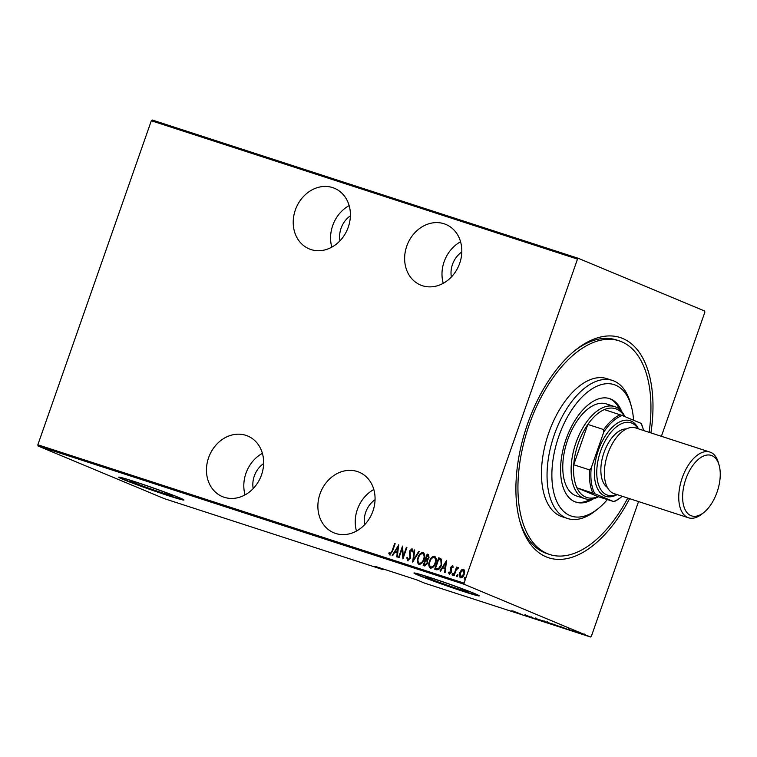<?xml version="1.0" encoding="UTF-8"?>
<svg xmlns="http://www.w3.org/2000/svg" width="757" height="757" viewBox="0 0 757 757"><rect width="100%" height="100%" fill="white"/><g stroke="black" fill="none" stroke-linecap="round" stroke-linejoin="round"><path stroke-width="1.14" d="M629.587 498.664A115.783 61.487 -72 0 1 546.204 556.868A115.783 61.487 -72 0 1 519.936 521.592A115.783 61.487 -72 0 1 575.651 349.952A115.783 61.487 -72 0 1 622.689 338.464A115.783 61.487 -72 0 1 650.925 432.909M627.752 498.068A112.329 59.652 -72 0 1 549.762 554.512A112.329 59.652 -72 0 1 544.075 552.023A112.329 59.652 -72 0 1 529.578 423.731A112.329 59.652 -72 0 1 619.122 340.83L616.34 339.921A112.329 59.652 108 0 0 574.374 350.983M519.51 520.012A112.329 59.652 108 0 0 544.557 552.705A112.329 59.652 108 0 0 546.98 553.604L549.762 554.512M224.204 497.283A32.835 27.791 -67.4 0 0 261.127 475.964A32.835 27.791 -67.4 0 0 247.69 436.013A32.835 27.791 -67.4 0 0 245.893 435.351A32.835 27.791 -67.4 0 0 208.979 456.67A32.835 27.791 -67.4 0 0 222.407 496.62A32.835 27.791 -67.4 0 0 224.204 497.283M310.966 249.545A32.835 27.791 -67.4 0 0 347.879 228.226A32.835 27.791 -67.4 0 0 334.452 188.275A32.835 27.791 -67.4 0 0 332.654 187.604A32.835 27.791 -67.4 0 0 295.732 208.923A32.835 27.791 -67.4 0 0 309.168 248.873A32.835 27.791 -67.4 0 0 310.966 249.545M335.625 533.448A32.835 27.791 -67.4 0 0 372.548 512.139A32.835 27.791 -67.4 0 0 359.111 472.179A32.835 27.791 -67.4 0 0 357.313 471.516A32.835 27.791 -67.4 0 0 320.4 492.835A32.835 27.791 -67.4 0 0 333.828 532.786A32.835 27.791 -67.4 0 0 335.625 533.448M422.387 285.711A32.835 27.791 -67.4 0 0 459.3 264.392A32.835 27.791 -67.4 0 0 445.873 224.441A32.835 27.791 -67.4 0 0 444.075 223.769A32.835 27.791 -67.4 0 0 407.152 245.088A32.835 27.791 -67.4 0 0 420.589 285.048A32.835 27.791 -67.4 0 0 422.387 285.711M465.025 590.063A22.738 0.833 -160.7 0 0 441.028 581.272A22.738 0.833 -160.7 0 0 425.235 576.597A22.738 0.833 -160.7 0 0 428.367 578.159A22.738 0.833 -160.7 0 0 452.364 586.94A22.738 0.833 -160.7 0 0 468.167 591.624A22.738 0.833 -160.7 0 0 465.025 590.063M169.767 494.217A22.738 0.833 -160.7 0 0 145.76 485.436A22.738 0.833 -160.7 0 0 129.967 480.752A22.738 0.833 -160.7 0 0 133.109 482.323A22.738 0.833 -160.7 0 0 157.106 491.104A22.738 0.833 -160.7 0 0 172.899 495.788A22.738 0.833 -160.7 0 0 169.767 494.217M179.172 497.633A34.567 1.268 -160.7 0 0 142.704 484.291A34.567 1.268 -160.7 0 0 118.698 477.175A34.567 1.268 -160.7 0 0 123.467 479.55A34.567 1.268 -160.7 0 0 159.935 492.902A34.567 1.268 -160.7 0 0 183.942 500.017A34.567 1.268 -160.7 0 0 179.172 497.633M119.057 477.118A34.567 1.268 -160.7 0 0 123.58 479.228A34.567 1.268 -160.7 0 0 157.882 491.842A34.567 1.268 -160.7 0 0 183.696 499.752M474.44 593.479A34.567 1.268 -160.7 0 0 437.972 580.127A34.567 1.268 -160.7 0 0 413.965 573.011A34.567 1.268 -160.7 0 0 418.725 575.396A34.567 1.268 -160.7 0 0 455.203 588.747A34.567 1.268 -160.7 0 0 479.2 595.863A34.567 1.268 -160.7 0 0 474.44 593.479M414.325 572.954A34.567 1.268 -160.7 0 0 418.848 575.065A34.567 1.268 -160.7 0 0 453.15 587.678A34.567 1.268 -160.7 0 0 478.954 595.589M253.188 488.577A22.464 19.02 112.6 0 1 263.635 463.549M339.95 240.84A22.464 19.02 112.6 0 1 350.396 215.802M364.609 524.743A22.464 19.02 112.6 0 1 375.056 499.715M451.371 277.005A22.464 19.02 112.6 0 1 461.817 251.967M464.032 583.117L464.202 584.309L590.526 637.006L424.791 583.212L416.814 579.881L375.027 566.312L383.004 569.643L164.345 498.664L38.02 445.968L37.85 444.785L464.032 583.117L577.506 259.102L151.324 120.76L152.176 119.994L578.357 258.336L704.682 311.032L704.852 312.215L661.391 436.306M638.539 501.569L591.378 636.24L590.526 637.006M463.729 569.236L464.675 571.052L464.23 574.213C463.568 576.437 462.319 577.619 460.483 577.771C459.111 576.579 458.856 574.904 459.736 572.746L461.363 569.983L463.634 569.188M453.651 575.396L456.575 567.059L457.077 567.22L456.641 568.441L458.259 567.438L458.647 567.882L456.244 569.926L454.153 575.557L453.651 575.396M449.336 574.156L448.504 572.623L449.119 571.961L449.686 573.125L450.935 572.037L450.614 567.39L452.497 565.564L453.216 567.125L452.61 567.722L452.118 566.586L451.125 567.513L451.446 572.16L449.27 574.128M450.027 573.267L450.935 572.037M435.01 569.34L438.994 557.956L441.511 559.205L441.35 565.205C440.536 568.289 438.909 569.822 436.448 569.813L434.66 569.226L438.653 557.814L440.347 558.392M423.504 565.611L427.497 554.228L428.585 554.578L429.039 557.843L427.544 560.066L427.667 563.35L424.705 565.999L423.154 565.498L427.156 554.086L428.462 554.521M412.66 562.082L414.155 549.866L414.704 550.046L413.492 559.906L418.735 551.351L419.274 551.531L412.66 562.082M399.034 557.663L398.532 557.502L402.525 546.09L403.254 556.348L406.405 547.349L406.906 547.51L402.913 558.921L402.175 548.693L399.034 557.663M389.704 554.957L388.767 553.187L389.382 552.411L390.158 553.802L391.994 551.124L394.652 543.535L395.154 543.696L392.457 551.399L389.647 554.938M389.827 553.518L390.498 553.944L392.334 551.266L394.652 543.535M37.85 444.785L151.324 120.76M398.655 544.832L397.283 557.095L396.744 556.915L397.217 552.998L394.785 552.213L392.703 555.61L392.164 555.43L398.778 544.889M407.673 560.795L406.802 557.739L407.493 557.313L408.089 559.622L409.897 558.06L409.575 551.02L411.884 548.806L412.707 551.219L411.988 551.768L411.411 549.951L410.095 551.134L410.389 558.24L407.588 560.757M423.371 552.563L423.097 552.44C424.951 554.124 425.264 556.452 424.034 559.423C423.154 562.47 421.45 564.145 418.943 564.448C417.116 562.763 416.804 560.454 418.015 557.531C418.895 554.484 420.589 552.79 423.097 552.44L423.258 552.506M434.878 556.291L434.594 556.177C436.448 557.862 436.761 560.189 435.53 563.151C434.65 566.198 432.957 567.873 430.44 568.185C428.613 566.501 428.311 564.192 429.512 561.259C430.392 558.212 432.086 556.518 434.594 556.177L434.755 556.234M446.526 560.369L445.154 572.633L444.614 572.453L445.088 568.545L442.656 567.75L440.574 571.147L440.035 570.967L446.649 560.426M452.061 573.976L452.894 573.191L453.065 574.308L452.232 575.093L452.061 573.976L453.235 573.333M456.689 575.481L457.521 574.695L457.682 575.803L456.85 576.597L456.689 575.481L457.862 574.837M464.183 577.913L465.016 577.127L465.186 578.244L464.353 579.029L464.183 577.913L465.356 577.269M578.263 632.492L583.704 634.404C584.953 634.915 584.943 634.981 583.694 634.603L578.263 632.492M583.704 634.404C584.953 634.915 584.943 634.981 583.694 634.603L583.713 634.555M576.739 632.341L572.396 630.534L576.758 632.303M568.195 629.162L572.557 630.988L568.242 629.171M559.555 626.701L551.796 623.692L559.593 626.512C561.391 627.241 561.372 627.316 559.537 626.758C561.372 627.316 561.391 627.241 559.593 626.512M546.242 622.443L540.299 619.964L546.261 622.396M544.652 621.506L545.277 621.8M547.936 622.831L548.068 622.216M535.748 619.037L527.298 615.744L535.748 619.037M522.122 614.608L515.678 611.968L522.122 614.608M511.76 611.06L512.48 611.438M512.319 611.249L513.085 611.571M464.202 584.309L38.02 445.968M511.808 610.71L520.371 614.041L511.808 610.71M531.017 617.513L524.781 614.911L531.017 617.513M536.193 618.857L536.174 618.904C534.442 618.195 534.385 618.081 535.984 618.545L542.144 620.835C543.876 621.544 543.914 621.648 542.277 621.166L536.174 618.904C534.442 618.195 534.385 618.081 535.984 618.545M542.144 620.835C543.876 621.544 543.914 621.648 542.277 621.166L542.305 621.109M547.689 622.585L547.671 622.633C545.948 621.932 545.882 621.809 547.491 622.282L553.641 624.572C555.373 625.273 555.42 625.386 553.783 624.904L547.671 622.633C545.948 621.932 545.882 621.809 547.491 622.282M553.641 624.572C555.373 625.273 555.42 625.386 553.783 624.904L553.802 624.847M559.678 626.257L568.242 629.587L559.678 626.257M574.449 631.556L575.443 631.925L574.449 631.556M586.571 635.492L587.564 635.861L586.571 635.492M578.357 258.336L577.506 259.102M516.255 612.479L513.009 611.211L516.255 612.479M541.652 620.91C543.053 621.327 543.053 621.251 541.643 620.674L536.618 618.81C535.256 618.403 535.275 618.488 536.675 619.065L541.652 620.91C543.053 621.327 543.053 621.251 541.643 620.674L541.662 620.636M536.637 618.762L536.618 618.81C535.256 618.403 535.275 618.488 536.675 619.065M542.097 620.598L544.16 621.355L542.116 620.56M544.169 621.317L543.658 621.289M544.255 621.535L547.434 622.67L544.274 621.478M547.443 622.633L546.876 622.595M553.149 624.639C554.559 625.064 554.55 624.979 553.14 624.402L548.125 622.547C546.753 622.14 546.772 622.226 548.172 622.793L553.149 624.639C554.559 625.064 554.55 624.979 553.14 624.402L553.159 624.364M548.134 622.5L548.125 622.547C546.753 622.14 546.772 622.226 548.172 622.793M552.913 624.109L559.83 626.777L552.932 624.061M559.111 626.304L559.83 626.777M564.126 628.017L560.88 626.749L564.135 627.979M583.212 634.243L579.73 632.956L583.155 634.385M390.044 555.099L388.767 553.187M389.107 553.329L389.514 552.818M397.084 557.029L397.217 552.998M392.514 555.543L398.712 545.437M395.447 551.124L397.709 551.891L397.945 547.056L395.447 551.124L397.378 551.749L397.945 547.056M398.882 557.616L402.677 546.791M406.405 547.349L403.254 556.348M403.093 558.382L402.175 548.693M408.014 560.937L406.802 557.739M409.897 558.06L408.089 559.622M410.237 558.202L410.076 556.868M410.417 557.01L409.282 552.856M409.622 552.998L409.575 551.02M409.916 551.162L412.224 548.948M412.328 551.91L411.751 550.093M413.067 561.666L414.155 549.866M418.735 551.351L413.492 559.906M419.283 564.59C417.457 562.905 417.145 560.596 418.356 557.672L418.015 557.531M418.356 557.672C419.227 554.626 420.92 552.932 423.437 552.582M419.425 563.312L419.671 563.416C421.744 563.236 423.144 561.893 423.873 559.395C424.847 557.001 424.573 555.127 423.049 553.764L422.926 553.708M423.873 559.395L423.532 559.253C424.507 556.859 424.232 554.985 422.709 553.622L423.049 553.764M419.671 563.416L419.331 563.274C421.403 563.094 422.803 561.751 423.532 559.253M422.709 553.622C420.646 553.85 419.246 555.203 418.517 557.682C417.552 560.066 417.817 561.931 419.331 563.274L419.529 563.359M424.071 564.485L425.15 564.864L427.506 563.331L427.232 560.975L425.557 560.246L424.071 564.485L424.809 564.722L427.166 563.189L426.891 560.833L425.888 560.35M428.869 557.843L427.241 555.42L425.964 559.073L426.645 559.328L428.869 557.843L428.169 555.742M426.645 559.328L428.528 557.701M430.78 568.327C428.954 566.643 428.651 564.334 429.853 561.401L429.512 561.259M429.853 561.401C430.733 558.354 432.427 556.66 434.934 556.319M430.922 567.05L431.168 567.144C433.241 566.965 434.641 565.63 435.37 563.132C436.344 560.729 436.07 558.855 434.546 557.493L434.423 557.445M435.37 563.132L435.029 562.99C436.004 560.596 435.729 558.713 434.206 557.351L434.546 557.493M431.168 567.144L430.828 567.002C432.9 566.823 434.3 565.488 435.029 562.99M434.206 557.351C432.143 557.578 430.742 558.931 430.014 561.42C429.049 563.804 429.323 565.659 430.828 567.002L431.026 567.097M441.18 560.331L438.738 559.149L435.568 568.223L438.35 568.829L441.199 565.186L441.18 560.331L439.495 559.423M439.155 559.281L439.912 559.574M441.199 565.186L440.839 560.189M438.35 568.829L440.858 565.044M435.568 568.223L438.01 568.687M444.955 572.566L445.088 568.545M440.385 571.09L446.583 560.975M443.328 566.662L445.589 567.428L445.816 562.593L443.328 566.662L445.248 567.286L445.816 562.593M452.951 567.864L452.118 566.586M449.677 574.298L448.504 572.623M451.276 572.178L451.068 571.194M451.409 571.336L450.708 570.125M451.049 570.267L450.358 568.744M450.699 568.886L450.614 567.39M450.954 567.532L452.837 565.706M452.572 575.235L452.402 574.118M454.001 575.509L456.575 567.059M458.6 567.58L456.641 568.441M457.19 576.739L457.029 575.623M460.824 577.913C459.452 576.72 459.196 575.046 460.076 572.888L461.363 569.983M461.704 570.125L463.842 569.283M461.013 576.825L464.069 574.194L463.284 570.229M464.069 574.194L463.483 570.305M461.174 576.891L463.729 574.052M463.142 570.163L460.228 572.917L461.079 576.853M464.694 579.171L464.524 578.055M383.004 569.643L383.61 569.103M460.568 241.757A32.835 27.791 -67.4 0 0 443.242 283.307M373.816 489.505A32.835 27.791 -67.4 0 0 356.481 531.045M349.147 205.592A32.835 27.791 -67.4 0 0 331.821 247.142M262.395 453.339A32.835 27.791 -67.4 0 0 245.06 494.879M633.552 420.23A69.124 36.705 108 0 0 631.31 406.254A69.124 36.705 108 0 0 617.646 386.165A69.124 36.705 108 0 0 560.284 432.294A69.124 36.705 108 0 0 567.958 514.599A69.124 36.705 108 0 0 598.049 508.713A69.124 36.705 108 0 0 607.313 499.629M598.049 508.713L595.532 510.729A72.577 38.541 -72 0 1 567.608 518.507A72.577 38.541 -72 0 1 563.927 516.908A72.577 38.541 -72 0 1 554.569 434.016A72.577 38.541 -72 0 1 612.422 380.44A72.577 38.541 -72 0 1 616.103 382.048A72.577 38.541 -72 0 1 630.449 403.14L631.31 406.254M608.798 404.976A48.391 25.691 108 0 0 606.348 403.907A48.391 25.691 108 0 0 567.778 439.618A48.391 25.691 108 0 0 574.014 494.879A48.391 25.691 108 0 0 576.465 495.949L584.82 498.664A48.391 25.691 -72 0 1 583.779 498.276A48.391 25.691 -72 0 1 575.651 443.716A48.391 25.691 -72 0 1 614.703 406.623A48.391 25.691 -72 0 1 615.744 407.001A48.391 25.691 -72 0 1 624.847 416.596M621.809 411.666A54.438 28.908 108 0 0 612.366 399.81A54.438 28.908 108 0 0 609.603 398.608A54.438 28.908 108 0 0 566.217 438.786A54.438 28.908 108 0 0 573.238 500.954A54.438 28.908 108 0 0 575.992 502.156A54.438 28.908 108 0 0 593.535 498.759M575.301 501.91A54.438 28.908 108 0 0 590.498 499.289M619.661 409.442A54.438 28.908 108 0 0 610.975 399.355A54.438 28.908 108 0 0 608.902 398.4M619.122 340.83A112.329 59.652 -72 0 1 624.818 343.309A112.329 59.652 -72 0 1 649.099 432.323M612.422 380.44L606.849 378.632A72.577 38.541 108 0 0 548.995 432.2A72.577 38.541 108 0 0 558.354 515.101A72.577 38.541 108 0 0 562.035 516.7L567.608 518.507M624.336 416.388A46.66 24.782 108 0 0 616.567 409.083A46.66 24.782 108 0 0 604.351 409.594A46.66 24.782 108 0 0 587.839 424.431A46.66 24.782 108 0 0 573.721 464.751A46.66 24.782 108 0 0 576.957 487.83A46.66 24.782 108 0 0 585.748 497.103A46.66 24.782 108 0 0 597.954 496.592L613.511 501.531A45.619 24.224 108 0 0 621.336 497.018A45.619 24.224 108 0 0 622.245 496.27M604.351 409.594L622.235 415.508A45.619 24.224 108 0 0 603.774 432.096L591.217 467.949A45.619 24.224 108 0 0 594.832 493.744L576.957 487.83L597.954 496.592M598.494 496.762A48.391 25.691 -72 0 1 584.82 498.664M603.774 432.096L603.717 429.588L587.839 424.431L573.721 464.751L589.599 469.908L591.217 467.949M643.582 430.525A45.619 24.224 108 0 0 643.289 429.389A45.619 24.224 108 0 0 640.905 423.295L622.235 415.508M640.905 423.295L641.236 423.513A46.66 24.782 -72 0 1 643.024 428.462L643.289 429.389M594.832 493.744L613.511 501.531M592.835 492.987A46.66 24.782 -72 0 1 589.599 469.908M621.336 497.018L620.579 497.623A46.66 24.782 -72 0 1 613.832 501.749M603.717 429.588A46.66 24.782 -72 0 1 620.229 414.751M708.278 454.957A31.794 16.881 108 0 0 683.902 485.824A31.794 16.881 108 0 0 694.595 516.331A31.794 16.881 108 0 0 703.849 512.48A31.794 16.881 108 0 0 719.15 465.347A31.794 16.881 108 0 0 708.278 454.957M703.849 512.48L701.834 514.088A34.567 18.357 -72 0 1 691.775 518.28A34.567 18.357 -72 0 1 688.539 517.797A34.567 18.357 -72 0 1 680.874 482.181A34.567 18.357 -72 0 1 706.641 451.56A34.567 18.357 -72 0 1 709.877 452.043A34.567 18.357 -72 0 1 718.459 462.858L719.15 465.347M637.933 428.699A38.02 20.193 108 0 0 627.439 422.274A38.02 20.193 108 0 0 598.295 459.187A38.02 20.193 108 0 0 611.079 495.665A38.02 20.193 108 0 0 616.595 494.444M617.116 494.614A39.742 21.111 -72 0 1 609.319 496.876A39.742 21.111 -72 0 1 595.948 458.751A39.742 21.111 -72 0 1 626.418 420.154A39.742 21.111 -72 0 1 638.454 428.859M607.36 487.423A31.103 16.522 -72 0 1 603.443 454.209A31.103 16.522 -72 0 1 625.954 428.945A31.103 16.522 -72 0 1 626.342 428.954M688.539 517.797L614.164 493.649A34.567 18.357 -72 0 1 606.499 458.032A34.567 18.357 -72 0 1 632.265 427.421A34.567 18.357 -72 0 1 635.502 427.904L709.877 452.043M512.782 611.524L513.019 610.871M530.922 617.4L531.149 616.747M524.951 615.044L525.188 614.391M542.722 621.194L542.949 620.541M535.596 618.545L535.824 617.892M544.567 621.554L544.794 620.901M554.219 624.922L554.446 624.27M547.093 622.273L547.32 621.62M560.142 626.843L560.369 626.19M568.46 629.313L568.687 628.66M572.349 630.855L572.576 630.202M574.08 631.139L574.308 630.496M583.912 634.584L584.149 633.931M579.001 632.767L579.228 632.114M614.703 406.623L606.348 403.907"/></g></svg>
